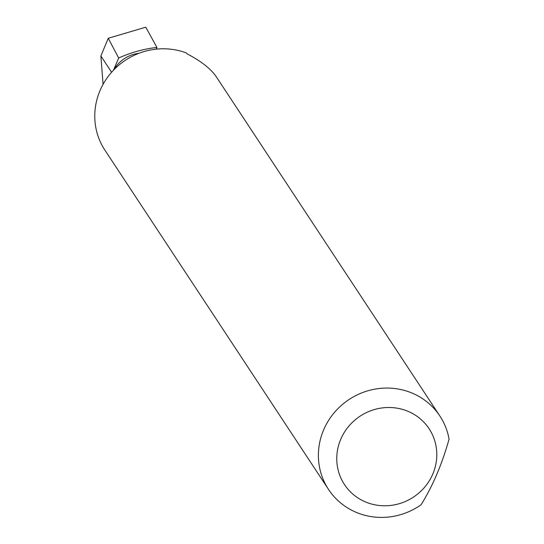 <?xml version="1.0" encoding="UTF-8"?>
<svg xmlns="http://www.w3.org/2000/svg" width="544" height="544" viewBox="0 0 544 544"><rect width="100%" height="100%" fill="white"/><g stroke="black" fill="none" stroke-linecap="round" stroke-linejoin="round"><path stroke-width="0.82" d="M367.173 502.608A50.687 48.47 146.6 0 0 432.8 474.035A50.687 48.47 146.6 0 0 406.388 410.672A50.687 48.47 146.6 0 0 340.755 439.246A50.687 48.47 146.6 0 0 367.173 502.608M421.07 504.778A66.688 63.777 -33.4 0 1 358.401 513.223A66.688 63.777 -33.4 0 1 328.522 489.43A66.688 63.777 -33.4 0 1 334.098 412.848A66.688 63.777 -33.4 0 1 410.006 392.244A66.688 63.777 -33.4 0 1 439.885 416.031A66.688 63.777 -33.4 0 1 449.065 439.137C441.966 464.379 432.636 486.261 421.07 504.778M328.522 489.43L104.904 150.151A66.688 63.777 -33.4 0 1 110.48 73.569A66.688 63.777 -33.4 0 1 186.388 52.965L186.891 53.734C201.26 61.227 211.106 68.993 216.444 77.017L439.885 416.031M118.667 58.018L108.256 38.257L145.765 27.2L156.93 47.423A123.393 118 146.6 0 0 118.667 58.018L113.444 70.251M156.196 49.15L156.93 47.423M113.866 69.816A32.014 30.614 -33.4 0 1 138.91 53.312M103.068 84.354L100.878 55.978L108.256 38.257M111.608 72.257L100.878 55.978"/></g></svg>
